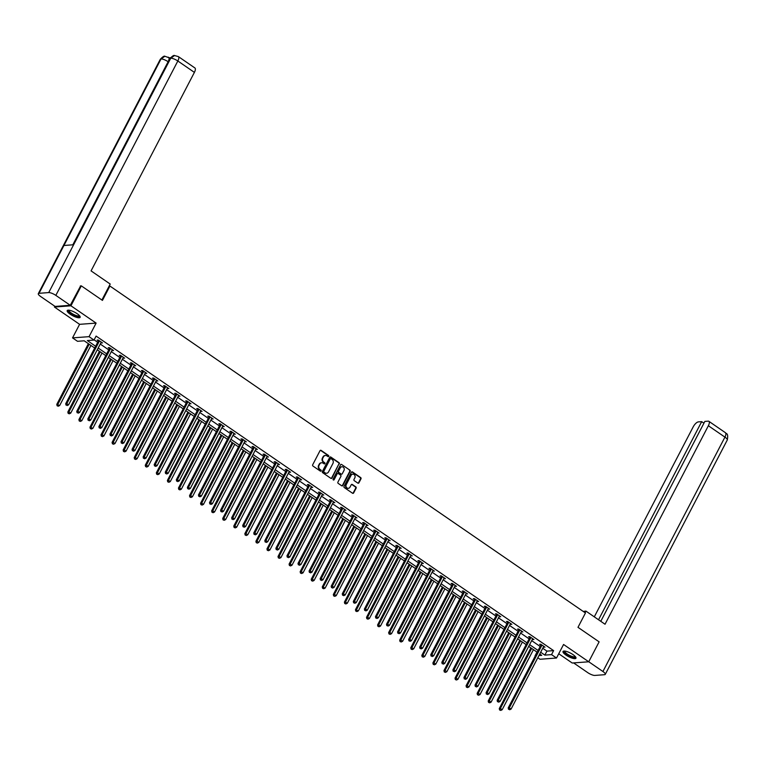 <?xml version="1.0" encoding="UTF-8"?>
<svg xmlns="http://www.w3.org/2000/svg" width="766" height="766" viewBox="0 0 766 766"><rect width="100%" height="100%" fill="white"/><g stroke="black" fill="none" stroke-linecap="round" stroke-linejoin="round"><path stroke-width="1.15" d="M328.71 456.354A0.642 0.565 85.7 0 0 328.509 455.473L321.117 450.389A0.919 0.804 85.7 0 0 320.016 450.695L312.681 464.78A0.919 0.804 85.7 0 0 312.968 466.034L320.36 471.119A0.642 0.565 85.7 0 0 321.136 470.908A0.642 0.565 85.7 0 0 320.935 470.027L319.977 469.366A2.94 2.576 85.7 0 1 319.058 465.335L319.661 464.158A2.94 2.576 85.7 0 1 323.195 463.191L324.152 463.842A0.642 0.565 85.7 0 0 324.928 463.631A0.642 0.565 85.7 0 0 324.727 462.75L323.769 462.09A2.94 2.576 85.7 0 1 322.84 458.058L323.453 456.881A2.94 2.576 85.7 0 1 326.986 455.904L327.944 456.565A0.642 0.565 85.7 0 0 328.71 456.354M328.049 456.622A0.642 0.565 85.7 0 0 328.068 455.502L320.667 450.418A0.919 0.804 85.7 0 0 320.418 450.303M320.466 471.176A0.642 0.565 85.7 0 0 320.485 470.056L319.977 469.366M324.257 463.899A0.642 0.565 85.7 0 0 324.277 462.779L323.769 462.09M572.968 654.585A7.296 2.011 -152.5 0 0 563.02 651.473A7.296 2.011 -152.5 0 0 566.007 655.102A7.296 2.011 -152.5 0 0 575.955 658.214A7.296 2.011 -152.5 0 0 572.968 654.585M77.155 313.706A7.296 2.011 -152.5 0 0 67.197 310.603A7.296 2.011 -152.5 0 0 70.185 314.223A7.296 2.011 -152.5 0 0 80.143 317.335A7.296 2.011 -152.5 0 0 77.155 313.706M357.818 483.107A0.919 0.804 85.7 0 0 358.919 482.8L360.978 478.855A0.919 0.804 85.7 0 0 360.69 477.591L352.475 471.942A0.919 0.804 85.7 0 0 351.374 472.249L344.039 486.333A0.919 0.804 85.7 0 0 344.327 487.597L352.542 493.237A0.919 0.804 85.7 0 0 353.643 492.94L356.123 488.162A0.919 0.804 85.7 0 0 355.836 486.908L352.322 484.485A0.919 0.804 85.7 0 0 351.221 484.792L349.985 487.157A2.451 2.154 85.7 0 1 346.261 484.6L351.087 475.322A2.451 2.154 85.7 0 1 354.811 477.888L354.007 479.43A0.919 0.804 85.7 0 0 354.304 480.694L357.818 483.107M542.74 648.256L546.924 651.129L553.617 650.631L551.549 654.614L556.509 658.023L539.992 659.258L537.799 657.755M80.344 285.938L81.311 285.862L102.443 300.396L109.911 286.044L585.454 612.972L577.985 627.325L599.117 641.851L588.738 661.786L563.565 644.474L556.509 658.023M81.311 285.862L70.941 305.797L54.424 307.032L79.597 324.334L72.54 337.883L89.057 336.657L94.017 340.066L87.324 340.564L95.616 346.261M79.597 324.334L96.114 323.099L70.941 305.797M96.114 323.099L89.057 336.657M553.617 650.631L96.095 336.082L94.017 340.066M339.328 463.966A0.919 0.804 85.7 0 0 339.041 462.712L330.826 457.063A0.919 0.804 85.7 0 0 329.725 457.369L322.39 471.454A0.919 0.804 85.7 0 0 322.678 472.708L330.893 478.357A0.919 0.804 85.7 0 0 331.994 478.051L338.878 464.005A0.919 0.804 85.7 0 0 338.591 462.741L330.376 457.091A0.919 0.804 85.7 0 0 330.127 456.986M341.646 464.502L349.861 470.152A0.919 0.804 85.7 0 1 350.148 471.416L342.823 485.5A0.919 0.804 85.7 0 1 341.713 485.797L338.199 483.384A0.919 0.804 85.7 0 1 337.911 482.12L340.889 476.414A0.919 0.804 85.7 0 0 340.592 475.15L338.266 473.551A0.919 0.804 85.7 0 0 337.164 473.848L334.062 479.794A0.642 0.565 85.7 0 1 333.095 479.123L340.544 464.809A0.919 0.804 85.7 0 1 341.646 464.502L349.861 470.152M558.74 653.743L572.221 663.011L588.738 661.786M54.826 306.256L54.424 307.032M109.911 286.044L109.145 286.101M94.141 339.836L97.684 342.278M100.25 344.039L108.753 349.88M111.309 351.642L119.812 357.492M122.378 359.254L130.871 365.095M133.437 366.857L141.94 372.697M144.496 374.459L152.999 380.309M155.565 382.071L164.058 387.912M166.624 389.674L175.127 395.515M177.683 397.276L186.186 403.117M188.752 404.879L197.245 410.729M199.811 412.491L208.314 418.332M210.87 420.094L219.373 425.934M221.939 427.696L230.432 433.546M232.998 435.308L241.501 441.149M244.057 442.911L252.56 448.752M255.126 450.513L263.619 456.354M266.185 458.116L274.688 463.966M277.244 465.728L285.747 471.569M288.313 473.331L296.806 479.171M299.372 480.933L307.875 486.783M310.431 488.545L318.934 494.386M321.5 496.148L329.993 501.989M332.559 503.75L341.062 509.591M343.618 511.353L352.121 517.203M354.687 518.965L363.18 524.806M365.746 526.568L374.248 532.408M376.805 534.17L385.308 540.02M387.874 541.782L396.376 547.623M398.933 549.385L407.435 555.226M409.992 556.987L418.495 562.838M421.061 564.599L429.563 570.44M432.12 572.202L440.622 578.043M443.179 579.805L451.681 585.645M454.248 587.407L462.75 593.257M465.307 595.019L473.809 600.86M476.366 602.622L484.868 608.463M487.435 610.224L495.937 616.075M498.494 617.836L506.996 623.677M509.553 625.439L518.055 631.28M520.621 633.042L529.124 638.882M531.681 640.644L540.183 646.494M100.94 342.728L102.5 342.948L98.249 340.027L97.129 340.114L98.278 340.899M111.999 350.33L113.569 350.56L109.308 347.63L108.198 347.716L109.347 348.501M123.058 357.933L124.628 358.162L120.377 355.242L119.257 355.319L120.406 356.113M134.127 365.545L135.687 365.765L131.436 362.845L130.316 362.921L131.465 363.716M145.186 373.147L146.756 373.377L142.495 370.447L141.384 370.533L142.533 371.319M156.245 380.75L157.815 380.98L153.564 378.05L152.444 378.136L153.593 378.921M167.314 388.352L168.874 388.582L164.623 385.662L163.503 385.738L164.652 386.533M178.373 395.965L179.943 396.185L175.682 393.264L174.571 393.351L175.72 394.136M189.432 403.567L191.002 403.797L186.751 400.867L185.631 400.953L186.78 401.738M200.501 411.17L202.061 411.399L197.81 408.479L196.69 408.556L197.839 409.35M211.56 418.782L213.13 419.002L208.869 416.082L207.758 416.168L208.907 416.953M222.619 426.384L224.189 426.614L219.938 423.684L218.817 423.77L219.966 424.555M233.687 433.987L235.248 434.217L230.997 431.287L229.877 431.373L231.026 432.168M244.747 441.599L246.317 441.819L242.056 438.899L240.945 438.975L242.094 439.77M255.806 449.202L257.376 449.422L253.125 446.501L252.004 446.588L253.153 447.373M266.874 456.804L268.435 457.034L264.184 454.104L263.064 454.19L264.213 454.975M277.934 464.407L279.504 464.636L275.243 461.716L274.132 461.793L275.281 462.587M288.993 472.019L290.563 472.239L286.312 469.319L285.191 469.405L286.34 470.19M300.061 479.621L301.622 479.851L297.371 476.921L296.25 477.007L297.4 477.793M311.12 487.224L312.691 487.454L308.43 484.524L307.319 484.61L308.468 485.405M322.18 494.836L323.75 495.056L319.499 492.136L318.378 492.212L319.527 493.007M333.248 502.439L334.809 502.668L330.558 499.738L329.437 499.825L330.586 500.61M344.307 510.041L345.878 510.271L341.617 507.341L340.506 507.427L341.655 508.212M355.367 517.644L356.937 517.873L352.686 514.953L351.565 515.03L352.714 515.824M366.435 525.256L367.996 525.476L363.745 522.556L362.624 522.642L363.773 523.427M377.494 532.858L379.065 533.088L374.804 530.158L373.693 530.244L374.842 531.029M388.554 540.461L390.124 540.691L385.873 537.761L384.752 537.847L385.901 538.642M399.622 548.073L401.183 548.293L396.932 545.373L395.811 545.449L396.96 546.244M410.681 555.676L412.252 555.905L407.991 552.975L406.88 553.062L408.029 553.847M421.74 563.278L423.311 563.508L419.059 560.578L417.939 560.664L419.088 561.449M432.809 570.881L434.37 571.11L430.119 568.19L428.998 568.267L430.147 569.061M443.868 578.493L445.439 578.713L441.178 575.793L440.067 575.879L441.216 576.664M454.927 586.095L456.498 586.325L452.246 583.395L451.126 583.481L452.275 584.267M465.996 593.698L467.557 593.928L463.306 591.007L462.185 591.084L463.334 591.879M477.055 601.31L478.626 601.53L474.365 598.61L473.254 598.696L474.403 599.481M488.114 608.913L489.685 609.142L485.433 606.212L484.313 606.299L485.462 607.084M499.183 616.515L500.744 616.745L496.492 613.815L495.372 613.901L496.521 614.696M510.242 624.118L511.812 624.347L507.552 621.427L506.441 621.504L507.59 622.298M521.301 631.73L522.872 631.95L518.62 629.03L517.5 629.116L518.649 629.901M532.37 639.332L533.931 639.562L529.679 636.632L528.559 636.718L529.708 637.503M543.429 646.935L544.999 647.165L540.739 644.244L539.628 644.321L540.777 645.116M536.985 652.086L535.032 655.849M94.697 348.023L84.203 340.803L77.51 341.301L72.54 337.883M540.672 652.239L544.856 655.112L551.549 654.614M98.172 348.023L106.675 353.873M109.241 355.635L117.734 361.475M120.3 363.237L128.803 369.078M131.359 370.84L139.862 376.69M142.428 378.452L150.921 384.293M153.487 386.054L161.99 391.895M164.546 393.657L173.049 399.498M175.615 401.26L184.108 407.11M186.674 408.872L195.177 414.712M197.733 416.474L206.236 422.315M208.802 424.077L217.295 429.927M219.861 431.689L228.364 437.53M230.92 439.291L239.423 445.132M241.989 446.894L250.482 452.735M253.048 454.497L261.551 460.347M264.107 462.109L272.61 467.949M275.176 469.711L283.669 475.552M286.235 477.314L294.738 483.164M297.294 484.926L305.797 490.767M308.363 492.528L316.856 498.369M319.422 500.131L327.925 505.972M330.481 507.734L338.984 513.584M341.55 515.346L350.043 521.186M352.609 522.948L361.112 528.789M363.668 530.551L372.171 536.401M374.737 538.163L383.23 544.004M385.796 545.765L394.298 551.606M396.855 553.368L405.358 559.218M407.924 560.98L416.417 566.821M418.983 568.583L427.485 574.423M430.042 576.185L438.545 582.026M441.111 583.788L449.604 589.638M452.17 591.4L460.672 597.241M463.229 599.002L471.732 604.843M474.298 606.605L482.791 612.455M485.357 614.217L493.859 620.058M496.416 621.82L504.918 627.66M507.485 629.422L515.978 635.263M518.544 637.025L527.046 642.875M529.603 644.637L538.105 650.478M538.938 655.552L541.725 655.351L539.752 653.992M537.196 652.23L528.693 646.389M526.127 644.627L517.634 638.787M515.068 637.025L506.565 631.174M504.009 629.413L495.506 623.572M492.94 621.81L484.447 615.969M481.881 614.208L473.378 608.357M470.822 606.595L462.319 600.755M459.753 598.993L451.26 593.152M448.694 591.39L440.191 585.55M437.635 583.788L429.132 577.937M426.566 576.176L418.073 570.335M415.507 568.573L407.005 562.732M404.448 560.971L395.945 555.12M393.379 553.358L384.886 547.518M382.32 545.756L373.818 539.915M371.261 538.153L362.758 532.313M360.192 530.551L351.699 524.7M349.133 522.939L340.631 517.098M338.074 515.336L329.572 509.495M327.005 507.734L318.512 501.883M315.946 500.121L307.444 494.281M304.887 492.519L296.385 486.678M293.818 484.916L285.325 479.066M282.759 477.304L274.257 471.463M271.7 469.702L263.198 463.861M260.632 462.099L252.138 456.258M249.572 454.497L241.07 448.646M238.513 446.884L230.011 441.044M227.445 439.282L218.952 433.441M216.385 431.679L207.883 425.829M205.326 424.067L196.824 418.226M194.258 416.465L185.765 410.624M183.198 408.862L174.696 403.021M172.139 401.26L163.637 395.409M161.071 393.647L152.578 387.807M150.012 386.045L141.509 380.204M138.952 378.442L130.45 372.592M127.884 370.83L119.391 364.989M116.825 363.228L108.322 357.387M105.765 355.625L97.263 349.784M546.924 651.129L544.856 655.112M101.39 343.034L101.715 342.412M112.449 350.637L112.774 350.014M123.508 358.249L123.833 357.617M134.577 365.851L134.902 365.229M145.636 373.454L145.961 372.831M156.695 381.066L157.02 380.434M167.764 388.668L168.089 388.036M178.823 396.271L179.148 395.649M189.882 403.874L190.207 403.251M200.951 411.486L201.276 410.854M212.01 419.088L212.335 418.466M223.069 426.691L223.394 426.068M234.137 434.303L234.463 433.671M245.197 441.905L245.522 441.273M256.256 449.508L256.581 448.886M267.324 457.111L267.65 456.488M278.384 464.723L278.709 464.091M289.443 472.325L289.768 471.703M300.511 479.928L300.837 479.305M311.57 487.54L311.896 486.908M322.63 495.142L322.955 494.52M333.698 502.745L334.024 502.123M344.757 510.357L345.083 509.725M355.817 517.96L356.142 517.328M366.885 525.562L367.211 524.94M377.944 533.165L378.27 532.542M389.004 540.777L389.329 540.145M400.072 548.379L400.398 547.757M411.131 555.982L411.457 555.36M422.19 563.594L422.516 562.962M433.259 571.197L433.585 570.565M444.318 578.799L444.644 578.177M455.377 586.402L455.703 585.779M466.446 594.014L466.772 593.382M477.505 601.616L477.831 600.994M488.564 609.219L488.89 608.597M499.633 616.831L499.959 616.199M510.692 624.434L511.018 623.802M521.751 632.036L522.086 631.414M532.82 639.639L533.146 639.016M543.879 647.251L544.205 646.619M325.244 455.511A2.94 2.576 85.7 0 0 323.003 456.919L323.453 456.881M323.319 462.128A2.94 2.576 85.7 0 1 322.4 458.087L323.003 456.919M321.452 462.788A2.94 2.576 85.7 0 0 319.221 464.196L319.661 464.158M319.527 469.405A2.94 2.576 85.7 0 1 318.608 465.364L319.221 464.196M331.142 478.472A0.919 0.804 85.7 0 0 331.554 478.089L338.878 464.005M331.017 458.681A0.642 0.565 85.7 0 0 330.251 458.901L323.817 471.262A0.642 0.565 85.7 0 0 324.018 472.143L325.023 472.833A2.94 2.576 85.7 0 0 328.557 471.866L332.951 463.411A2.94 2.576 85.7 0 0 332.032 459.38L331.017 458.681M330.472 458.662A0.642 0.565 85.7 0 0 329.801 458.93L330.251 458.901M326.326 473.264A2.94 2.576 85.7 0 1 324.573 472.871L323.568 472.172A0.642 0.565 85.7 0 1 323.367 471.291L329.801 458.93M341.962 485.912A0.919 0.804 85.7 0 0 342.373 485.529L349.708 471.444A0.919 0.804 85.7 0 0 349.42 470.18M337.567 473.465A0.919 0.804 85.7 0 0 336.714 473.886L334.062 479.794M343.972 470.487A2.451 2.154 85.7 0 0 340.248 467.921L338.543 471.186A0.919 0.804 85.7 0 0 338.84 472.45L341.167 474.058A0.919 0.804 85.7 0 0 342.268 473.752L343.972 470.487M341.703 466.781A2.451 2.154 85.7 0 0 339.798 467.959L340.248 467.921M341.416 474.164A0.919 0.804 85.7 0 1 340.717 474.087L338.39 472.488A0.919 0.804 85.7 0 1 338.103 471.224L339.798 467.959M352.551 474.183A2.451 2.154 85.7 0 0 350.646 475.36L351.087 475.322M348.09 488.325A2.451 2.154 85.7 0 1 345.82 484.629L350.646 475.36M352.791 493.352A0.919 0.804 85.7 0 0 353.193 492.969L355.683 488.201A0.919 0.804 85.7 0 0 355.395 486.937L351.881 484.524A0.919 0.804 85.7 0 0 351.632 484.409M358.067 483.222A0.919 0.804 85.7 0 0 358.469 482.839L360.527 478.884A0.919 0.804 85.7 0 0 360.24 477.62L352.025 471.98A0.919 0.804 85.7 0 0 351.776 471.866M88.387 343.675L56.78 404.381L59.671 405.52L90.943 345.437M89.172 344.221L57.105 405.76L58.264 406.219L57.555 405.731M59.671 405.52L58.264 406.219M57.105 405.76L56.78 404.381M99.274 341.291L98.153 341.377L65.704 403.72L66.824 403.634L99.274 341.291A0.938 0.823 85.7 0 0 99.379 340.966L99.398 340.813M66.479 405.061L67.188 405.549L66.479 405.061L66.824 403.634L68.595 404.85L101.045 342.517A0.938 0.823 85.7 0 1 101.256 342.249L101.351 342.163M98.153 341.377A0.938 0.823 85.7 0 0 98.259 341.042L98.383 340.123M65.704 403.72L66.029 405.099M67.188 405.549L68.595 404.85M79.645 315.879A6.31 1.743 27.5 0 1 73.785 315.171A6.31 1.743 27.5 0 1 68.681 310.163M69.045 310.201A5.841 1.609 -152.5 0 0 69.026 310.23A5.841 1.609 -152.5 0 0 74.015 314.635A5.841 1.609 -152.5 0 0 79.396 315.63A5.841 1.609 -152.5 0 0 79.405 315.592M67.513 310.316A7.248 2.001 -152.5 0 0 73.756 315.439A7.248 2.001 -152.5 0 0 80.2 316.923M575.467 656.749A6.31 1.743 27.5 0 1 569.607 656.041A6.31 1.743 27.5 0 1 564.494 651.043M564.868 651.071A5.841 1.609 -152.5 0 0 564.848 651.11A5.841 1.609 -152.5 0 0 569.827 655.514A5.841 1.609 -152.5 0 0 575.218 656.5A5.841 1.609 -152.5 0 0 575.228 656.472M563.326 651.186A7.248 2.001 -152.5 0 0 569.578 656.318A7.248 2.001 -152.5 0 0 576.013 657.793M101.897 300.013L110.208 284.052L91.068 270.886L194.401 72.387L177.836 61.002L55.832 295.379L70.261 305.299L80.641 285.91M55.832 295.379A5.755 1.589 -152.5 0 0 48.727 292.583L73.622 244.756L63.942 245.474L39.037 293.311L48.727 292.583M39.037 293.311A5.755 1.589 -152.5 0 0 38.3 293.656A5.755 1.589 -152.5 0 0 40.655 296.509L55.085 306.429L70.261 305.299M170.579 57.68L169.315 57.776M178.344 56.579L174.533 55.545L170.732 58.206A5.755 1.589 -152.5 0 1 177.836 61.002A5.611 2.193 -55.5 0 0 178.344 56.579L194.899 67.963A5.611 2.193 124.5 0 1 194.401 72.387M168.3 61.845L168.127 61.73A5.755 1.589 -152.5 0 0 161.052 58.934L164.881 56.263L169.592 57.967A5.611 2.193 124.5 0 1 169.995 58.589M72.827 244.814L168.127 61.73C169.458 58.915 169.401 57.393 167.946 57.144M585.052 612.695L585.894 611.077L583.232 611.45M585.894 611.077L605.035 624.242L708.368 425.743A5.611 2.193 -55.5 0 0 708.876 421.319A5.611 2.193 -55.5 0 0 708.186 421.156L704.854 421.405L600.783 621.322M605.274 674.358A5.755 1.589 -152.5 0 0 602.919 671.504L724.933 437.127A5.611 2.193 -55.5 0 0 725.431 432.704C725.507 434.14 728.753 431.976 727.288 439.981L605.274 674.358A5.755 1.589 -152.5 0 1 604.537 674.702L594.847 675.43A5.755 1.589 -152.5 0 1 587.742 672.634L573.6 662.916M602.919 671.504L588.748 661.757M703.935 423.186L701.685 421.645L698.362 421.894A5.611 2.193 -55.5 0 0 693.192 426.873L594.292 616.86M701.685 421.645L598.543 619.78M99.446 351.278L67.839 411.993L68.959 411.907L70.731 413.123L102.002 353.04M100.231 351.824L68.164 413.372L69.323 413.822L68.614 413.334M70.731 413.123L69.323 413.822M68.164 413.372L67.839 411.993M110.505 358.881L78.898 419.596L80.018 419.509L81.79 420.735L113.071 360.642M111.3 359.426L79.233 420.974L80.382 421.424L79.674 420.936M81.79 420.735L80.382 421.424M79.233 420.974L78.898 419.596M110.333 348.903L109.222 348.98L76.763 411.323L77.883 411.237L110.333 348.903A0.938 0.823 85.7 0 0 110.438 348.568L110.457 348.425M77.538 412.663L78.247 413.152L77.538 412.663L77.883 411.237L79.654 412.462L112.104 350.119A0.938 0.823 85.7 0 1 112.315 349.851L112.42 349.765M109.222 348.98A0.938 0.823 85.7 0 0 109.327 348.654L109.442 347.726M76.763 411.323L77.098 412.702M78.247 413.152L79.654 412.462M121.401 356.506L120.281 356.592L87.831 418.925L88.942 418.849L121.401 356.506A0.938 0.823 85.7 0 0 121.497 356.171L121.516 356.027M88.607 420.275L89.316 420.764L88.607 420.275L88.942 418.849L90.723 420.065L123.173 357.722A0.938 0.823 85.7 0 1 123.374 357.463L123.479 357.377M120.281 356.592A0.938 0.823 85.7 0 0 120.386 356.257L120.511 355.328M87.831 418.925L88.157 420.304M89.316 420.764L90.723 420.065M121.574 366.493L89.967 427.198L92.858 428.338L124.13 368.255M122.359 367.029L90.292 428.577L91.451 429.037L90.742 428.548M92.858 428.338L91.451 429.037M90.292 428.577L89.967 427.198M132.633 374.095L101.026 434.81L102.146 434.724L103.917 435.94L135.189 375.857M133.418 374.641L101.351 436.18L102.51 436.639L101.801 436.151M103.917 435.94L102.51 436.639M101.351 436.18L101.026 434.81M143.692 381.698L112.085 442.413L113.205 442.327L114.977 443.543L146.258 383.46M144.487 382.244L112.42 443.792L113.569 444.242L112.861 443.753M114.977 443.543L113.569 444.242M112.42 443.792L112.085 442.413M132.461 364.109L131.34 364.195L98.891 426.538L100.011 426.451L132.461 364.109A0.938 0.823 85.7 0 0 132.566 363.773L132.585 363.63M99.666 427.878L100.375 428.366L99.666 427.878L100.011 426.451L101.782 427.667L134.232 365.325A0.938 0.823 85.7 0 1 134.443 365.066L134.538 364.98M131.34 364.195A0.938 0.823 85.7 0 0 131.446 363.86L131.57 362.931M98.891 426.538L99.216 427.907M100.375 428.366L101.782 427.667M143.52 371.711L142.409 371.797L109.95 434.14L111.07 434.054L143.52 371.711A0.938 0.823 85.7 0 0 143.625 371.386L143.644 371.242M110.725 435.481L111.434 435.969L110.725 435.481L111.07 434.054L112.841 435.28L145.291 372.937A0.938 0.823 85.7 0 1 145.502 372.669L145.607 372.582M142.409 371.797A0.938 0.823 85.7 0 0 142.514 371.462L142.629 370.543M109.95 434.14L110.285 435.519M111.434 435.969L112.841 435.28M154.588 379.323L153.468 379.4L121.018 441.743L122.129 441.666L154.588 379.323A0.938 0.823 85.7 0 0 154.684 378.988L154.703 378.844M121.794 443.093L122.503 443.571L121.794 443.093L122.129 441.666L123.91 442.882L156.36 380.539A0.938 0.823 85.7 0 1 156.561 380.281L156.666 380.185M153.468 379.4A0.938 0.823 85.7 0 0 153.573 379.074L153.698 378.145M121.018 441.743L121.344 443.121M122.503 443.571L123.91 442.882M154.761 389.31L123.154 450.015L124.264 449.929L126.045 451.155L157.317 391.072M155.546 389.846L123.479 451.394L124.638 451.844L123.929 451.365M126.045 451.155L124.638 451.844M123.479 451.394L123.154 450.015M165.648 386.926L164.527 387.012L132.078 449.355L133.198 449.269L165.648 386.926A0.938 0.823 85.7 0 0 165.753 386.591L165.772 386.447M132.853 450.695L133.562 451.184L132.853 450.695L133.198 449.269L134.969 450.485L167.419 388.142A0.938 0.823 85.7 0 1 167.63 387.883L167.725 387.797M164.527 387.012A0.938 0.823 85.7 0 0 164.633 386.677L164.757 385.748M132.078 449.355L132.403 450.724M133.562 451.184L134.969 450.485M165.82 396.912L134.213 457.618L135.333 457.541L137.104 458.757L168.376 398.674M166.605 397.458L134.538 458.997L135.697 459.456L134.988 458.968M137.104 458.757L135.697 459.456M134.538 458.997L134.213 457.618M176.707 394.528L175.596 394.614L143.137 456.957L144.257 456.871L176.707 394.528A0.938 0.823 85.7 0 0 176.812 394.203L176.831 394.05M143.912 458.298L144.621 458.786L143.912 458.298L144.257 456.871L146.028 458.087L178.478 395.754A0.938 0.823 85.7 0 1 178.689 395.486L178.794 395.4M175.596 394.614A0.938 0.823 85.7 0 0 175.701 394.279L175.816 393.36M143.137 456.957L143.472 458.336M144.621 458.786L146.028 458.087M176.879 404.515L145.272 465.23L146.392 465.144L148.164 466.36L179.445 406.277M177.674 405.061L145.607 466.609L146.756 467.059L146.047 466.571M148.164 466.36L146.756 467.059M145.607 466.609L145.272 465.23M187.775 402.14L186.655 402.217L154.205 464.56L155.316 464.474L187.775 402.14A0.938 0.823 85.7 0 0 187.871 401.805L187.89 401.662M154.981 465.9L155.69 466.389L154.981 465.9L155.316 464.474L157.097 465.699L189.547 403.356A0.938 0.823 85.7 0 1 189.748 403.098L189.853 403.002M186.655 402.217A0.938 0.823 85.7 0 0 186.76 401.891L186.885 400.963M154.205 464.56L154.531 465.939M155.69 466.389L157.097 465.699M187.948 412.118L156.341 472.833L157.451 472.746L159.232 473.972L190.504 413.879M188.733 412.663L156.666 474.211L157.825 474.661L157.116 474.173M159.232 473.972L157.825 474.661M156.666 474.211L156.341 472.833M198.834 409.743L197.714 409.829L165.264 472.162L166.385 472.086L198.834 409.743A0.938 0.823 85.7 0 0 198.94 409.408L198.959 409.264M166.04 473.512L166.749 474.001L166.04 473.512L166.385 472.086L168.156 473.302L200.606 410.959A0.938 0.823 85.7 0 1 200.816 410.7L200.912 410.614M197.714 409.829A0.938 0.823 85.7 0 0 197.82 409.494L197.944 408.565M165.264 472.162L165.59 473.541M166.749 474.001L168.156 473.302M199.007 419.73L167.4 480.435L168.52 480.359L170.291 481.575L201.563 421.491M199.792 420.266L167.725 481.814L168.884 482.274L168.175 481.785M170.291 481.575L168.884 482.274M167.725 481.814L167.4 480.435M209.894 417.346L208.783 417.432L176.324 479.775L177.444 479.688L209.894 417.346A0.938 0.823 85.7 0 0 209.999 417.01L210.018 416.867M177.099 481.115L177.808 481.603L177.099 481.115L177.444 479.688L179.215 480.904L211.665 418.571A0.938 0.823 85.7 0 1 211.876 418.303L211.981 418.217M208.783 417.432A0.938 0.823 85.7 0 0 208.888 417.097L209.003 416.168M176.324 479.775L176.659 481.153M177.808 481.603L179.215 480.904M210.066 427.332L178.459 488.047L179.579 487.961L181.351 489.177L212.632 429.094M210.861 427.878L178.794 489.417L179.943 489.876L179.234 489.388M181.351 489.177L179.943 489.876M178.794 489.417L178.459 488.047M220.962 424.958L219.842 425.034L187.392 487.377L188.503 487.291L220.962 424.958A0.938 0.823 85.7 0 0 221.058 424.623L221.077 424.479M188.168 488.718L188.876 489.206L188.168 488.718L188.503 487.291L190.284 488.517L222.734 426.174A0.938 0.823 85.7 0 1 222.935 425.906L223.04 425.819M219.842 425.034A0.938 0.823 85.7 0 0 219.947 424.699L220.072 423.78M187.392 487.377L187.718 488.756M188.876 489.206L190.284 488.517M221.135 434.935L189.528 495.65L190.638 495.564L192.419 496.789L223.691 436.697M221.92 435.481L189.853 497.029L191.012 497.479L190.303 496.99M192.419 496.789L191.012 497.479M189.853 497.029L189.528 495.65M232.021 432.56L230.901 432.646L198.451 494.98L199.572 494.903L232.021 432.56A0.938 0.823 85.7 0 0 232.127 432.225L232.146 432.081M199.227 496.33L199.936 496.818L199.227 496.33L199.572 494.903L201.343 496.119L233.793 433.776A0.938 0.823 85.7 0 1 234.003 433.518L234.099 433.422M230.901 432.646A0.938 0.823 85.7 0 0 231.006 432.311L231.131 431.382M198.451 494.98L198.777 496.358M199.936 496.818L201.343 496.119M232.194 442.547L200.587 503.252L201.707 503.176L203.478 504.392L234.75 444.309M232.979 443.083L200.912 504.631L202.071 505.081L201.362 504.603M203.478 504.392L202.071 505.081M200.912 504.631L200.587 503.252M243.081 440.163L241.97 440.249L209.511 502.592L210.631 502.506L243.081 440.163A0.938 0.823 85.7 0 0 243.186 439.828L243.205 439.684M210.286 503.932L210.995 504.421L210.286 503.932L210.631 502.506L212.402 503.722L244.852 441.379A0.938 0.823 85.7 0 1 245.063 441.12L245.168 441.034M241.97 440.249A0.938 0.823 85.7 0 0 242.075 439.914L242.19 438.985M209.511 502.592L209.846 503.961M210.995 504.421L212.402 503.722M243.253 450.149L211.655 510.865L212.766 510.778L214.537 511.994L245.819 451.911M244.048 450.695L211.981 512.234L213.13 512.693L212.421 512.205M214.537 511.994L213.13 512.693M211.981 512.234L211.655 510.865M254.149 447.765L253.029 447.851L220.579 510.194L221.69 510.108L254.149 447.765A0.938 0.823 85.7 0 0 254.245 447.44L254.264 447.287M221.355 511.535L222.063 512.023L221.355 511.535L221.69 510.108L223.471 511.324L255.921 448.991A0.938 0.823 85.7 0 1 256.122 448.723L256.227 448.637M253.029 447.851A0.938 0.823 85.7 0 0 253.134 447.516L253.259 446.597M220.579 510.194L220.905 511.573M222.063 512.023L223.471 511.324M254.322 457.752L222.714 518.467L223.825 518.381L225.606 519.597L256.878 459.514M255.107 458.298L223.04 519.846L224.199 520.296L223.49 519.808M225.606 519.597L224.199 520.296M223.04 519.846L222.714 518.467M265.208 455.377L264.088 455.454L231.638 517.797L232.759 517.711L265.208 455.377A0.938 0.823 85.7 0 0 265.314 455.042L265.333 454.899M232.414 519.137L233.123 519.626L232.414 519.137L232.759 517.711L234.53 518.936L266.98 456.593A0.938 0.823 85.7 0 1 267.19 456.335L267.286 456.239M264.088 455.454A0.938 0.823 85.7 0 0 264.193 455.128L264.318 454.2M231.638 517.797L231.964 519.176M233.123 519.626L234.53 518.936M265.381 465.364L233.774 526.07L234.894 525.983L236.665 527.209L267.937 467.126M266.166 465.9L234.099 527.448L235.258 527.898L234.549 527.41M236.665 527.209L235.258 527.898M234.099 527.448L233.774 526.07M276.267 462.98L275.157 463.066L242.707 525.399L243.818 525.323L276.267 462.98A0.938 0.823 85.7 0 0 276.373 462.645L276.392 462.501M243.473 526.749L244.182 527.238L243.473 526.749L243.818 525.323L245.589 526.539L278.039 464.196A0.938 0.823 85.7 0 1 278.25 463.937L278.355 463.851M275.157 463.066A0.938 0.823 85.7 0 0 275.262 462.731L275.377 461.802M242.707 525.399L243.033 526.778M244.182 527.238L245.589 526.539M276.44 472.967L244.842 533.672L245.953 533.596L247.724 534.812L279.006 474.728M277.235 473.512L245.168 535.051L246.317 535.511L245.608 535.022M247.724 534.812L246.317 535.511M245.168 535.051L244.842 533.672M287.336 470.583L286.216 470.669L253.766 533.012L254.877 532.925L287.336 470.583A0.938 0.823 85.7 0 0 287.432 470.247L287.451 470.104M254.542 534.352L255.25 534.84L254.542 534.352L254.877 532.925L256.658 534.141L289.108 471.808A0.938 0.823 85.7 0 1 289.309 471.54L289.414 471.454M286.216 470.669A0.938 0.823 85.7 0 0 286.321 470.334L286.446 469.405M253.766 533.012L254.092 534.39M255.25 534.84L256.658 534.141M287.509 480.569L255.901 541.284L257.012 541.198L258.793 542.414L290.065 482.331M288.294 481.115L256.227 542.654L257.386 543.113L256.677 542.625M258.793 542.414L257.386 543.113M256.227 542.654L255.901 541.284M298.395 478.195L297.275 478.271L264.825 540.614L265.946 540.528L298.395 478.195A0.938 0.823 85.7 0 0 298.501 477.86L298.52 477.716M265.601 541.955L266.309 542.443L265.601 541.955L265.946 540.528L267.717 541.753L300.167 479.411A0.938 0.823 85.7 0 1 300.377 479.143L300.473 479.056M297.275 478.271A0.938 0.823 85.7 0 0 297.38 477.936L297.505 477.017M264.825 540.614L265.151 541.993M266.309 542.443L267.717 541.753M298.568 488.172L266.961 548.887L268.081 548.801L269.852 550.026L301.134 489.934M299.353 488.718L267.286 550.266L268.445 550.716L267.736 550.227M269.852 550.026L268.445 550.716M267.286 550.266L266.961 548.887M309.454 485.797L308.344 485.883L275.894 548.217L277.005 548.14L309.454 485.797A0.938 0.823 85.7 0 0 309.56 485.462L309.579 485.318M276.66 549.567L277.369 550.055L276.66 549.567L277.005 548.14L278.776 549.356L311.226 487.013A0.938 0.823 85.7 0 1 311.436 486.755L311.542 486.669M308.344 485.883A0.938 0.823 85.7 0 0 308.449 485.548L308.564 484.619M275.894 548.217L276.22 549.595M277.369 550.055L278.776 549.356M309.627 495.784L278.029 556.489L279.14 556.413L280.911 557.629L312.193 497.546M310.421 496.32L278.355 557.868L279.504 558.318L278.795 557.84M280.911 557.629L279.504 558.318M278.355 557.868L278.029 556.489M320.523 493.4L319.403 493.486L286.953 555.829L288.064 555.743L320.523 493.4A0.938 0.823 85.7 0 0 320.628 493.065L320.638 492.921M287.729 557.169L288.437 557.658L287.729 557.169L288.064 555.743L289.845 556.959L322.295 494.616A0.938 0.823 85.7 0 1 322.496 494.357L322.601 494.271M319.403 493.486A0.938 0.823 85.7 0 0 319.508 493.151L319.633 492.222M286.953 555.829L287.279 557.198M288.437 557.658L289.845 556.959M320.695 503.386L289.088 564.102L290.199 564.015L291.98 565.231L323.252 505.148M321.481 503.932L289.414 565.471L290.573 565.93L289.864 565.442M291.98 565.231L290.573 565.93M289.414 565.471L289.088 564.102M331.582 501.002L330.462 501.088L298.012 563.431L299.133 563.345L331.582 501.002A0.938 0.823 85.7 0 0 331.688 500.677L331.707 500.524M298.788 564.772L299.496 565.26L298.788 564.772L299.133 563.345L300.904 564.561L333.354 502.228A0.938 0.823 85.7 0 1 333.564 501.96L333.66 501.874M330.462 501.088A0.938 0.823 85.7 0 0 330.567 500.753L330.692 499.834M298.012 563.431L298.338 564.81M299.496 565.26L300.904 564.561M331.755 510.989L300.148 571.704L301.268 571.618L303.039 572.834L334.321 512.751M332.54 511.535L300.473 573.083L301.632 573.533L300.923 573.045M303.039 572.834L301.632 573.533M300.473 573.083L300.148 571.704M342.641 508.614L341.531 508.691L309.081 571.034L310.192 570.948L342.641 508.614A0.938 0.823 85.7 0 0 342.747 508.279L342.766 508.136M309.847 572.384L310.556 572.863L309.847 572.384L310.192 570.948L311.963 572.173L344.413 509.83A0.938 0.823 85.7 0 1 344.623 509.572L344.729 509.476M341.531 508.691A0.938 0.823 85.7 0 0 341.636 508.365L341.751 507.437M309.081 571.034L309.407 572.413M310.556 572.863L311.963 572.173M342.814 518.601L311.216 579.307L312.327 579.22L314.098 580.446L345.38 520.363M343.608 519.137L311.542 580.685L312.691 581.135L311.982 580.647M314.098 580.446L312.691 581.135M311.542 580.685L311.216 579.307M353.71 516.217L352.59 516.303L320.14 578.636L321.251 578.56L353.71 516.217A0.938 0.823 85.7 0 0 353.815 515.882L353.825 515.738M320.916 579.986L321.624 580.475L320.916 579.986L321.251 578.56L323.032 579.776L355.481 517.433A0.938 0.823 85.7 0 1 355.683 517.174L355.788 517.088M352.59 516.303A0.938 0.823 85.7 0 0 352.695 515.968L352.82 515.039M320.14 578.636L320.466 580.015M321.624 580.475L323.032 579.776M353.882 526.204L322.275 586.909L325.167 588.049L356.439 527.966M354.668 526.749L322.601 588.288L323.759 588.748L323.051 588.259M325.167 588.049L323.759 588.748M322.601 588.288L322.275 586.909M364.769 523.82L363.649 523.906L331.199 586.249L332.32 586.162L364.769 523.82A0.938 0.823 85.7 0 0 364.875 523.494L364.894 523.341M331.975 587.589L332.683 588.077L331.975 587.589L332.32 586.162L334.091 587.378L366.541 525.045A0.938 0.823 85.7 0 1 366.751 524.777L366.847 524.691M363.649 523.906A0.938 0.823 85.7 0 0 363.754 523.571L363.879 522.651M331.199 586.249L331.525 587.627M332.683 588.077L334.091 587.378M364.942 533.806L333.334 594.521L334.455 594.435L336.226 595.651L367.508 535.568M365.727 534.352L333.66 595.9L334.819 596.35L334.11 595.862M336.226 595.651L334.819 596.35M333.66 595.9L333.334 594.521M375.828 531.432L374.718 531.508L342.268 593.851L343.379 593.765L375.828 531.432A0.938 0.823 85.7 0 0 375.934 531.097L375.953 530.953M343.034 595.192L343.743 595.68L343.034 595.192L343.379 593.765L345.15 594.99L377.6 532.648A0.938 0.823 85.7 0 1 377.81 532.38L377.916 532.293M374.718 531.508A0.938 0.823 85.7 0 0 374.823 531.183L374.938 530.254M342.268 593.851L342.594 595.23M343.743 595.68L345.15 594.99M376.001 541.409L344.403 602.124L345.514 602.038L347.285 603.263L378.567 543.171M376.795 541.955L344.729 603.503L345.878 603.953L345.169 603.464M347.285 603.263L345.878 603.953M344.729 603.503L344.403 602.124M386.897 539.034L385.777 539.12L353.327 601.454L354.438 601.377L386.897 539.034A0.938 0.823 85.7 0 0 387.002 538.699L387.012 538.555M354.103 602.804L354.811 603.292L354.103 602.804L354.438 601.377L356.219 602.593L388.668 540.25A0.938 0.823 85.7 0 1 388.869 539.992L388.975 539.906M385.777 539.12A0.938 0.823 85.7 0 0 385.882 538.785L386.007 537.856M353.327 601.454L353.653 602.832M354.811 603.292L356.219 602.593M387.069 549.021L355.462 609.726L358.354 610.866L389.626 550.783M387.855 549.557L355.788 611.105L356.946 611.565L356.238 611.077M358.354 610.866L356.946 611.565M355.788 611.105L355.462 609.726M397.956 546.637L396.836 546.723L364.386 609.066L365.506 608.98L397.956 546.637A0.938 0.823 85.7 0 0 398.061 546.302L398.081 546.158M365.162 610.406L365.87 610.895L365.162 610.406L365.506 608.98L367.278 610.196L399.728 547.853A0.938 0.823 85.7 0 1 399.938 547.594L400.034 547.508M396.836 546.723A0.938 0.823 85.7 0 0 396.941 546.388L397.066 545.459M364.386 609.066L364.712 610.435M365.87 610.895L367.278 610.196M398.129 556.623L366.521 617.339L367.642 617.252L369.413 618.468L400.695 558.385M398.914 557.169L366.847 618.708L368.006 619.167L367.297 618.679M369.413 618.468L368.006 619.167M366.847 618.708L366.521 617.339M409.015 554.239L407.905 554.325L375.455 616.668L376.566 616.582L409.015 554.239A0.938 0.823 85.7 0 0 409.121 553.914L409.14 553.761M376.221 618.009L376.929 618.497L376.221 618.009L376.566 616.582L378.337 617.808L410.796 555.465A0.938 0.823 85.7 0 1 410.997 555.197L411.103 555.111M407.905 554.325A0.938 0.823 85.7 0 0 408.01 553.99L408.125 553.071M375.455 616.668L375.78 618.047M376.929 618.497L378.337 617.808M409.188 564.226L377.59 624.941L378.701 624.855L380.472 626.071L411.754 565.988M409.982 564.772L377.916 626.32L379.065 626.77L378.356 626.282M380.472 626.071L379.065 626.77M377.916 626.32L377.59 624.941M420.084 561.851L418.964 561.928L386.514 624.271L387.625 624.194L420.084 561.851A0.938 0.823 85.7 0 0 420.189 561.516L420.199 561.373M387.29 625.621L387.998 626.1L387.29 625.621L387.625 624.194L389.406 625.41L421.855 563.067A0.938 0.823 85.7 0 1 422.056 562.809L422.162 562.713M418.964 561.928A0.938 0.823 85.7 0 0 419.069 561.602L419.194 560.674M386.514 624.271L386.84 625.65M387.998 626.1L389.406 625.41M420.256 571.838L388.649 632.544L389.76 632.457L391.541 633.683L422.813 573.6M421.041 572.374L388.975 633.922L390.133 634.372L389.425 633.884M391.541 633.683L390.133 634.372M388.975 633.922L388.649 632.544M431.143 569.454L430.023 569.54L397.573 631.883L398.693 631.797L431.143 569.454A0.938 0.823 85.7 0 0 431.248 569.119L431.268 568.975M398.349 633.223L399.057 633.712L398.349 633.223L398.693 631.797L400.465 633.013L432.914 570.67A0.938 0.823 85.7 0 1 433.125 570.411L433.221 570.325M430.023 569.54A0.938 0.823 85.7 0 0 430.128 569.205L430.253 568.276M397.573 631.883L397.899 633.252M399.057 633.712L400.465 633.013M431.315 579.441L399.708 640.146L400.829 640.07L402.6 641.286L433.882 581.202M432.101 579.986L400.034 641.525L401.192 641.985L400.484 641.496M402.6 641.286L401.192 641.985M400.034 641.525L399.708 640.146M442.202 577.057L441.092 577.143L408.642 639.486L409.753 639.399L442.202 577.057A0.938 0.823 85.7 0 0 442.308 576.731L442.327 576.578M409.408 640.826L410.116 641.314L409.408 640.826L409.753 639.399L411.524 640.615L443.983 578.282A0.938 0.823 85.7 0 1 444.184 578.014L444.29 577.928M441.092 577.143A0.938 0.823 85.7 0 0 441.197 576.808L441.312 575.888M408.642 639.486L408.967 640.864M410.116 641.314L411.524 640.615M442.375 587.043L410.777 647.758L411.888 647.672L413.659 648.888L444.941 588.805M443.169 587.589L411.103 649.137L412.252 649.587L411.543 649.099M413.659 648.888L412.252 649.587M411.103 649.137L410.777 647.758M453.271 584.669L452.151 584.745L419.701 647.088L420.812 647.002L453.271 584.669A0.938 0.823 85.7 0 0 453.376 584.334L453.395 584.19M420.477 648.429L421.185 648.917L420.477 648.429L420.812 647.002L422.593 648.227L455.042 585.885A0.938 0.823 85.7 0 1 455.243 585.626L455.349 585.53M452.151 584.745A0.938 0.823 85.7 0 0 452.256 584.42L452.38 583.491M419.701 647.088L420.027 648.467M421.185 648.917L422.593 648.227M453.443 594.646L421.836 655.361L422.947 655.275L424.728 656.5L456 596.408M454.228 595.192L422.162 656.74L423.32 657.19L422.612 656.701M424.728 656.5L423.32 657.19M422.162 656.74L421.836 655.361M464.33 592.271L463.21 592.357L430.76 654.691L431.88 654.614L464.33 592.271A0.938 0.823 85.7 0 0 464.435 591.936L464.455 591.792M431.536 656.041L432.244 656.529L431.536 656.041L431.88 654.614L433.652 655.83L466.101 593.487A0.938 0.823 85.7 0 1 466.312 593.229L466.408 593.143M463.21 592.357A0.938 0.823 85.7 0 0 463.315 592.022L463.44 591.093M430.76 654.691L431.086 656.069M432.244 656.529L433.652 655.83M464.502 602.258L432.895 662.963L434.016 662.887L435.787 664.103L467.069 604.02M465.288 602.794L433.221 664.342L434.379 664.802L433.671 664.313M435.787 664.103L434.379 664.802M433.221 664.342L432.895 662.963M475.389 599.874L474.278 599.96L441.829 662.303L442.94 662.217L475.389 599.874A0.938 0.823 85.7 0 0 475.495 599.539L475.514 599.395M442.595 663.643L443.303 664.132L442.595 663.643L442.94 662.217L444.711 663.433L477.17 601.09A0.938 0.823 85.7 0 1 477.371 600.831L477.477 600.745M474.278 599.96A0.938 0.823 85.7 0 0 474.384 599.625L474.499 598.696M441.829 662.303L442.154 663.672M443.303 664.132L444.711 663.433M475.562 609.86L443.964 670.576L445.075 670.489L446.846 671.705L478.128 611.622M476.356 610.406L444.29 671.945L445.439 672.404L444.73 671.916M446.846 671.705L445.439 672.404M444.29 671.945L443.964 670.576M486.458 607.476L485.338 607.562L452.888 669.905L453.999 669.819L486.458 607.476A0.938 0.823 85.7 0 0 486.563 607.151L486.582 607.007M453.663 671.246L454.372 671.734L453.663 671.246L453.999 669.819L455.78 671.045L488.229 608.702A0.938 0.823 85.7 0 1 488.43 608.434L488.536 608.348M485.338 607.562A0.938 0.823 85.7 0 0 485.443 607.227L485.567 606.308M452.888 669.905L453.213 671.284M454.372 671.734L455.78 671.045M486.63 617.463L455.023 678.178L456.134 678.092L457.915 679.308L489.187 619.225M487.415 618.009L455.349 679.557L456.507 680.007L455.799 679.519M457.915 679.308L456.507 680.007M455.349 679.557L455.023 678.178M497.517 615.088L496.397 615.165L463.947 677.508L465.067 677.431L497.517 615.088A0.938 0.823 85.7 0 0 497.622 614.753L497.641 614.61M464.723 678.858L465.431 679.337L464.723 678.858L465.067 677.431L466.839 678.647L499.288 616.304A0.938 0.823 85.7 0 1 499.499 616.046L499.595 615.95M496.397 615.165A0.938 0.823 85.7 0 0 496.502 614.839L496.627 613.911M463.947 677.508L464.273 678.887M465.431 679.337L466.839 678.647M497.689 625.075L466.082 685.781L467.203 685.694L468.974 686.92L500.255 626.837M498.475 625.611L466.408 687.159L467.566 687.609L466.858 687.131M468.974 686.92L467.566 687.609M466.408 687.159L466.082 685.781M508.576 622.691L507.465 622.777L475.016 685.12L476.126 685.034L508.576 622.691A0.938 0.823 85.7 0 0 508.681 622.356L508.701 622.212M475.782 686.46L476.49 686.949L475.782 686.46L476.126 685.034L477.898 686.25L510.357 623.907A0.938 0.823 85.7 0 1 510.558 623.648L510.663 623.562M507.465 622.777A0.938 0.823 85.7 0 0 507.571 622.442L507.686 621.513M475.016 685.12L475.341 686.489M476.49 686.949L477.898 686.25M508.748 632.678L477.151 693.383L478.262 693.307L480.033 694.523L511.315 634.44M509.543 633.223L477.477 694.762L478.626 695.222L477.917 694.733M480.033 694.523L478.626 695.222M477.477 694.762L477.151 693.383M519.645 630.294L518.525 630.38L486.075 692.723L487.186 692.636L519.645 630.294A0.938 0.823 85.7 0 0 519.75 629.968L519.769 629.815M486.85 694.063L487.559 694.551L486.85 694.063L487.186 692.636L488.967 693.852L521.416 631.519A0.938 0.823 85.7 0 1 521.617 631.251L521.723 631.165M518.525 630.38A0.938 0.823 85.7 0 0 518.63 630.045L518.754 629.125M486.075 692.723L486.4 694.101M487.559 694.551L488.967 693.852M519.817 640.28L488.21 700.995L489.321 700.909L491.102 702.125L522.374 642.042M520.602 640.826L488.536 702.374L489.694 702.824L488.986 702.336M491.102 702.125L489.694 702.824M488.536 702.374L488.21 700.995M530.704 637.906L529.584 637.982L497.134 700.325L498.254 700.239L530.704 637.906A0.938 0.823 85.7 0 0 530.809 637.571L530.828 637.427M497.91 701.666L498.618 702.154L497.91 701.666L498.254 700.239L500.026 701.465L532.475 639.122A0.938 0.823 85.7 0 1 532.686 638.863L532.782 638.767M529.584 637.982A0.938 0.823 85.7 0 0 529.689 637.657L529.813 636.728M497.134 700.325L497.46 701.704M498.618 702.154L500.026 701.465M530.876 647.883L499.269 708.598L500.39 708.512L502.161 709.737L533.442 649.645M531.661 648.429L499.595 709.977L500.753 710.427L500.045 709.938M502.161 709.737L500.753 710.427M499.595 709.977L499.269 708.598M541.763 645.508L540.652 645.594L508.203 707.928L509.313 707.851L541.763 645.508A0.938 0.823 85.7 0 0 541.868 645.173L541.888 645.029M508.969 709.278L509.677 709.766L508.969 709.278L509.313 707.851L511.085 709.067L543.544 646.724A0.938 0.823 85.7 0 1 543.745 646.466L543.85 646.38M540.652 645.594A0.938 0.823 85.7 0 0 540.758 645.259L540.873 644.33M508.203 707.928L508.528 709.306M509.677 709.766L511.085 709.067M99.379 340.966L98.259 341.042M174.533 55.545C173.844 55.066 172.331 56.062 170.014 58.551A5.755 1.589 -152.5 0 1 170.732 58.206L73.622 244.756M63.942 245.474L161.052 58.934A5.755 1.589 -152.5 0 0 160.305 59.279L38.3 293.656M727.288 439.981A5.755 1.589 -152.5 0 0 724.933 437.127L708.368 425.743M110.438 348.568L109.327 348.654M121.497 356.171L120.386 356.257M132.566 363.773L131.446 363.86M143.625 371.386L142.514 371.462M154.684 378.988L153.573 379.074M165.753 386.591L164.633 386.677M176.812 394.203L175.701 394.279M187.871 401.805L186.76 401.891M198.94 409.408L197.82 409.494M209.999 417.01L208.888 417.097M221.058 424.623L219.947 424.699M232.127 432.225L231.006 432.311M243.186 439.828L242.075 439.914M254.245 447.44L253.134 447.516M265.314 455.042L264.193 455.128M276.373 462.645L275.262 462.731M287.432 470.247L286.321 470.334M298.501 477.86L297.38 477.936M309.56 485.462L308.449 485.548M320.628 493.065L319.508 493.151M331.688 500.677L330.567 500.753M342.747 508.279L341.636 508.365M353.815 515.882L352.695 515.968M364.875 523.494L363.754 523.571M375.934 531.097L374.823 531.183M387.002 538.699L385.882 538.785M398.061 546.302L396.941 546.388M409.121 553.914L408.01 553.99M420.189 561.516L419.069 561.602M431.248 569.119L430.128 569.205M442.308 576.731L441.197 576.808M453.376 584.334L452.256 584.42M464.435 591.936L463.315 592.022M475.495 599.539L474.384 599.625M486.563 607.151L485.443 607.227M497.622 614.753L496.502 614.839M508.681 622.356L507.571 622.442M519.75 629.968L518.63 630.045M530.809 637.571L529.689 637.657M541.868 645.173L540.758 645.259M170.014 58.551L73.067 244.794M164.881 56.263C164.192 55.765 162.67 56.77 160.305 59.279M708.876 421.319L725.431 432.704"/></g></svg>
